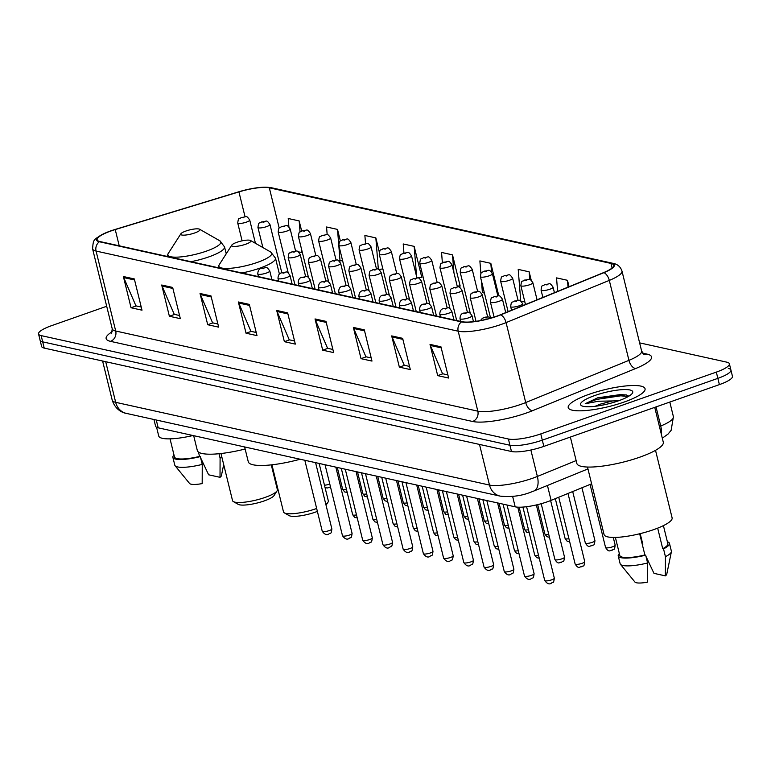 <?xml version="1.0" encoding="UTF-8"?>
<svg xmlns="http://www.w3.org/2000/svg" width="771" height="771" viewBox="0 0 771 771"><rect width="100%" height="100%" fill="white"/><g stroke="black" fill="none" stroke-linecap="round" stroke-linejoin="round"><path stroke-width="1.16" d="M591.608 483.812L551.101 500.369A24.73 5.436 166.2 0 1 547.545 501.719A24.73 5.436 166.2 0 1 515.182 506.826L158.19 427.818A24.73 5.436 166.2 0 1 155.588 426.18L153.94 419.501M602.768 404.997A32.97 7.247 -13.8 0 0 601.958 405.228M106.697 306.26L51.609 325.651A24.73 5.436 -13.8 0 0 38.55 333.968L41.615 346.458A24.73 5.436 -13.8 0 0 44.226 348.097L511.472 451.507A24.73 5.436 -13.8 0 0 543.834 446.399L719.391 384.613A24.73 5.436 -13.8 0 0 732.45 376.287L730.918 370.041A24.73 5.436 -13.8 0 0 728.316 368.403M38.55 333.968A24.73 5.436 -13.8 0 0 41.152 335.607L508.407 439.017A24.73 5.436 -13.8 0 0 540.77 433.909L716.317 372.114L717.859 378.359A24.73 5.436 -13.8 0 0 730.918 370.041A24.73 5.436 -13.8 0 1 717.859 378.359L542.302 440.154L717.859 378.359L719.391 384.613M508.407 439.017L509.939 445.262A24.73 5.436 -13.8 0 0 542.302 440.154A24.73 5.436 -13.8 0 1 509.939 445.262L42.684 341.852L509.939 445.262L511.472 451.507M40.082 340.213A24.73 5.436 -13.8 0 0 42.684 341.852A24.73 5.436 -13.8 0 1 40.082 340.213M624.163 402.038A39.562 8.693 -13.8 0 0 645.057 388.729A39.562 8.693 -13.8 0 0 589.121 394.289A39.562 8.693 -13.8 0 0 568.217 407.599A39.562 8.693 -13.8 0 0 624.163 402.038A39.562 8.693 -13.8 0 0 645.057 388.729A39.562 8.693 -13.8 0 0 589.121 394.289A39.562 8.693 -13.8 0 0 568.217 407.599A39.562 8.693 -13.8 0 0 624.163 402.038M496.572 316.245A26.378 5.802 166.2 0 1 462.06 321.7L99.941 241.554A26.378 5.802 166.2 0 1 97.156 239.81A26.378 5.802 166.2 0 1 115.236 229.575L238.933 191.902A26.378 5.802 166.2 0 1 269.31 187.806L610.96 263.422A26.378 5.802 166.2 0 1 613.745 265.166A26.378 5.802 166.2 0 1 603.597 272.606L500.36 314.809A26.378 5.802 166.2 0 1 496.572 316.245M496.871 316.312A27.033 5.946 -13.8 0 0 500.755 314.838L603.982 272.635A27.033 5.946 -13.8 0 0 611.538 263.219L269.879 187.604A27.033 5.946 -13.8 0 0 262.044 187.295A27.033 5.946 -13.8 0 0 238.75 191.806L115.043 229.479A27.033 5.946 -13.8 0 0 105.01 233.15A27.033 5.946 -13.8 0 0 99.363 241.757L461.492 321.902A27.033 5.946 -13.8 0 0 496.871 316.312M141.228 307.041L135.937 305.865L123.736 277.579A6.592 5.879 -77.5 0 1 123.379 276.529L131.051 307.754L141.999 310.183L134.327 278.948L123.379 276.529M136.236 305.933L131.051 307.754M179.566 315.522L174.265 314.346L162.064 286.06A6.592 5.879 -77.5 0 1 161.708 285.01L169.379 316.245L180.337 318.664L172.665 287.429L161.708 285.01M174.564 314.414L169.379 316.245M217.894 324.003L212.594 322.837L200.393 294.541A6.592 5.879 -77.5 0 1 200.036 293.491L207.707 324.726L218.665 327.145L210.994 295.91L200.036 293.491M212.892 322.904L207.707 324.726M256.223 332.494L250.922 331.318L238.721 303.032A6.592 5.879 -77.5 0 1 238.364 301.972L246.036 333.207L256.994 335.626L249.322 304.4L238.364 301.972M251.221 331.385L246.036 333.207M447.864 374.908L442.564 373.733L430.372 345.447A6.592 5.879 -77.5 0 1 430.016 344.386L437.687 375.622L448.635 378.041L440.964 346.815L430.016 344.386M442.872 373.8L437.687 375.622M409.536 366.418L404.235 365.252L392.044 336.956A6.592 5.879 -77.5 0 1 391.687 335.905L399.359 367.141L410.307 369.56L402.635 338.324L391.687 335.905M404.544 365.319L399.359 367.141M371.208 357.937L365.907 356.761L353.706 328.475A6.592 5.879 -77.5 0 1 353.359 327.424L361.03 358.66L371.979 361.079L364.307 329.843L353.359 327.424M366.206 356.828L361.03 358.66M332.879 349.456L327.579 348.28L315.378 319.994A6.592 5.879 -77.5 0 1 315.031 318.943L322.702 350.169L333.65 352.598L325.979 321.362L315.031 318.943M327.877 348.347L322.702 350.169M294.551 340.975L289.25 339.799L277.049 311.513A6.592 5.879 -77.5 0 1 276.702 310.453L284.374 341.688L295.322 344.117L287.65 312.881L276.702 310.453M289.549 339.866L284.374 341.688M716.317 372.114A24.73 5.436 -13.8 0 0 729.385 363.796A24.73 5.436 -13.8 0 0 726.774 362.158L639.612 342.864M379.332 252.117L375.843 237.892L364.885 235.473L365.541 243.636M340.348 240.976L337.515 229.411L326.557 226.982L327.174 234.731M301.663 231.021L299.177 220.93L288.229 218.501L288.894 226.847M497.632 294.387L498.5 294.58L490.828 263.345L479.88 260.916L480.882 273.503M531.229 280.278L529.157 271.826L518.208 269.397L520.733 301.056M569.065 286.725L567.485 280.307L556.537 277.888L557.616 291.409M420.976 277.415L421.843 277.608L414.172 246.373L403.214 243.954L403.937 252.994M459.304 285.896L460.171 286.089L452.5 254.864L441.552 252.435L442.371 262.747M457.222 286.214L460.094 285.781M452.5 254.864L453.936 272.818M497.488 294.406L498.423 294.262M481.49 281.126L482.405 292.604L484.419 293.057M490.828 263.345L491.522 272.009M520.82 301.104L524.868 302.01M529.157 271.826L529.773 279.574M567.485 280.307L568.034 287.149M417.188 277.994L421.766 277.3M414.172 246.373L416.571 276.413M378.792 269.522L382.869 268.906M375.843 237.892L378.349 269.339M338.806 260.829L342.613 260.714M337.515 229.411L338.729 244.638M338.739 244.735L340.04 261.099M298.358 251.876L302.348 252.522M299.177 220.93L300.054 231.898M301.394 248.628L301.712 252.618M570.367 437.061L576.843 463.438A44.506 9.782 -13.8 0 0 639.776 457.184A44.506 9.782 -13.8 0 0 663.291 442.207L654.733 407.367M587.492 467.043L604.078 534.573A35.032 7.7 -13.8 0 0 653.606 529.658A35.032 7.7 -13.8 0 0 672.11 517.861L655.523 450.331M618.862 400.689L612.405 400.949L600.31 404.149L595.058 406.307M628.847 396.188L626.119 394.858L597.708 397.797L585.237 403.725L598.431 401.238L612.405 400.949M618.544 400.795A26.869 5.908 -13.8 0 0 632.384 393.21A26.869 5.908 -13.8 0 0 622.158 389.654A26.869 5.908 -13.8 0 0 594.74 395.533A26.869 5.908 -13.8 0 0 581.536 405.7A26.869 5.908 -13.8 0 0 618.544 400.795M657.673 528.135L662.723 548.711A24.73 5.436 -13.8 0 0 667.859 543.748L663.407 525.62M642.224 544.172L642.812 544.297L640.19 533.638M645.992 556.431L653.972 573.354L665.373 575.879A16.48 3.624 -13.8 0 0 666.761 574.212L671.387 551.785A26.378 5.802 -13.8 0 0 671.377 551.159L669.459 543.353A26.378 5.802 -13.8 0 0 667.378 541.791M662.723 548.711L663.523 548.885L665.44 556.691A26.378 5.802 -13.8 0 0 671.387 551.785M665.44 556.691L665.373 575.879M663.523 548.885A26.378 5.802 -13.8 0 0 669.459 543.353M642.725 543.95A26.378 5.802 -13.8 0 0 642.204 544.075M615.383 537.416L619.836 555.544A24.73 5.436 -13.8 0 0 644.884 554.985L639.67 533.763M619.354 553.578A26.378 5.802 -13.8 0 0 618.236 555.939L620.154 563.746A26.378 5.802 -13.8 0 0 620.433 564.295L634.918 582.028A16.48 3.624 -13.8 0 0 647.534 582.153L647.601 562.975L645.684 555.168L644.884 554.985M620.433 564.295A26.378 5.802 -13.8 0 0 647.601 562.975M618.236 555.939A26.378 5.802 -13.8 0 0 645.684 555.168M585.237 403.725L596.764 399.378L620.771 395.812L628.249 396.545M597.708 397.797L620.462 394.569L626.794 395.041M271.932 464.807L283.506 511.915A23.082 5.069 -13.8 0 0 284.354 512.879L289.164 515.635A18.957 4.163 -13.8 0 0 315.272 512.175A18.957 4.163 -13.8 0 0 317.382 511.385M284.354 512.879A23.082 5.069 -13.8 0 0 316.139 508.667A23.082 5.069 -13.8 0 0 316.669 508.484M236.899 242.296A9.888 2.178 -13.8 0 0 231.811 245.091A9.888 2.178 -13.8 0 0 235.569 246.402A9.888 2.178 -13.8 0 0 245.66 244.243A9.888 2.178 -13.8 0 0 250.527 240.494A9.888 2.178 -13.8 0 0 236.899 242.296M244.629 446.949L248.281 461.781A45.335 9.965 -13.8 0 0 300.131 459.227M325.796 504.195A23.082 5.069 -13.8 0 0 328.022 502.152A23.082 5.069 -13.8 0 0 328.33 500.909L319.127 463.438M220.978 453.531L232.543 500.639A23.082 5.069 -13.8 0 0 233.391 501.603L238.2 504.35A18.957 4.163 -13.8 0 0 264.308 500.89A18.957 4.163 -13.8 0 0 274.071 495.541L277.068 490.876A23.082 5.069 -13.8 0 0 277.367 489.624L271.286 464.874M233.391 501.603A23.082 5.069 -13.8 0 0 265.176 497.391A23.082 5.069 -13.8 0 0 277.068 490.876M185.946 231.021A9.888 2.178 -13.8 0 0 180.848 233.815A9.888 2.178 -13.8 0 0 184.616 235.126A9.888 2.178 -13.8 0 0 194.706 232.958A9.888 2.178 -13.8 0 0 199.564 229.218A9.888 2.178 -13.8 0 0 185.946 231.021M193.675 435.673L197.318 450.505A45.335 9.965 -13.8 0 0 245.139 449.011M156.58 427.259L158.73 436.01A35.032 7.7 -13.8 0 0 192.981 435.519M200.643 457.868L208.623 474.791L220.024 477.316A16.48 3.624 -13.8 0 0 221.412 475.649L223.696 464.585M219.012 453.733L220.092 458.128A26.378 5.802 -13.8 0 0 221.865 457.155M220.092 458.128L220.024 477.316M170.034 438.853L174.487 456.981A24.73 5.436 -13.8 0 0 199.535 456.422L198.465 452.066M174.005 455.015A26.378 5.802 -13.8 0 0 172.887 457.376L174.805 465.183A26.378 5.802 -13.8 0 0 175.084 465.732L189.57 483.465A16.48 3.624 -13.8 0 0 202.185 483.59L202.253 464.412L200.335 456.596L199.535 456.422M175.084 465.732A26.378 5.802 -13.8 0 0 202.253 464.412M172.887 457.376A26.378 5.802 -13.8 0 0 200.335 456.596M547.439 485.47L551.101 500.369M512.628 496.408L515.182 506.826M156.272 420.012L158.19 427.818M105.704 361.705L115.679 402.327A16.48 14.688 102.5 0 0 126.396 413.401C124.035 413.111 115.611 410.741 112.209 400.149A32.97 7.247 -13.8 0 0 115.679 402.327L489.489 485.055A32.97 7.247 -13.8 0 0 532.636 478.242A32.97 7.247 -13.8 0 0 537.368 476.449L530.872 450.013M479.504 444.433L489.489 485.055A16.48 14.688 102.5 0 0 500.196 496.129L126.396 413.401M543.834 446.399L540.77 433.909M44.226 348.097L41.152 335.607M659.446 426.546L660.728 426.016L656.034 406.905M661.306 434.121A16.48 8.992 -112.2 0 0 660.728 426.016A32.97 7.247 -13.8 0 0 673.411 416.716L669.806 402.057M587.945 468.913L533.937 490.992A16.48 8.992 -112.2 0 0 537.368 476.449L576.149 460.595M642.58 353.137L647.206 354.159A41.21 9.059 166.2 0 1 635.699 368.519L532.462 410.721A41.21 9.059 166.2 0 1 472.613 421.477L110.494 341.341A8.24 7.344 102.5 0 0 115.708 331.019L477.827 411.165A32.97 7.247 -13.8 0 0 520.974 404.341A32.97 7.247 -13.8 0 0 525.716 402.549L628.943 360.346A32.97 7.247 -13.8 0 0 641.626 351.046L644.17 354.583L643.506 354.4M110.494 341.341A41.21 9.059 166.2 0 1 112.248 331.723M112.238 328.832A32.97 7.247 -13.8 0 0 115.708 331.019L96.067 251.057A32.97 7.247 166.2 0 1 92.597 248.879L112.238 328.832L111.612 333.149M611.538 263.219A8.24 7.344 102.5 0 1 613.157 263.374C617.581 264.193 620.52 266.766 621.985 271.093A32.97 7.247 166.2 0 1 609.302 280.393L506.075 322.596A32.97 7.247 166.2 0 1 501.333 324.389A32.97 7.247 166.2 0 1 458.186 331.202A8.24 7.344 -77.5 0 1 461.492 321.902M500.755 314.838A8.24 4.501 -112.2 0 1 506.075 322.596L525.716 402.549A8.24 4.501 67.8 0 0 532.462 410.721M269.879 187.604A8.24 7.344 -77.5 0 1 271.508 187.758L613.157 263.374M635.699 368.519A8.24 4.501 67.8 0 1 628.943 360.346L609.302 280.393A8.24 4.501 -112.2 0 0 603.982 272.635M99.363 241.757A8.24 7.344 102.5 0 0 96.067 251.057L458.186 331.202L477.827 411.165A8.24 7.344 102.5 0 1 472.613 421.477M643.987 354.487A8.24 7.344 102.5 0 0 647.206 354.159M269.31 187.806L279.189 228.014M238.933 191.902L245.033 216.728M115.236 229.575L119.226 245.824M610.96 263.422L612.087 268M277.049 311.513L287.901 313.913M315.378 319.994L326.229 322.394M353.706 328.475L364.558 330.875M392.044 336.956L402.896 339.365M430.372 345.447L441.224 347.846M238.721 303.032L249.573 305.432M200.393 294.541L211.244 296.951M162.064 286.06L172.916 288.46M123.736 277.579L134.588 279.979M619.441 400.477A32.97 7.247 -13.8 0 0 618.197 400.679M231.811 245.091L219.215 264.742A27.255 5.995 -13.8 0 0 229.585 268.347A27.255 5.995 -13.8 0 0 257.398 262.391A27.255 5.995 -13.8 0 0 270.794 252.078L275.498 258.169A29.674 6.525 -13.8 0 1 259.827 268.154A29.674 6.525 -13.8 0 1 241.901 272.973M180.848 233.815L168.251 253.466A27.255 5.995 -13.8 0 0 178.621 257.071A27.255 5.995 -13.8 0 0 206.435 251.115A27.255 5.995 -13.8 0 0 219.831 240.803L224.534 246.884A29.674 6.525 -13.8 0 1 208.864 256.878A29.674 6.525 -13.8 0 1 190.938 261.697M551.708 579.811A4.944 1.089 -13.8 0 0 554.32 578.144C553.472 584.64 553.038 581.373 551.255 583.29C549.193 584.63 547.015 583.695 544.721 580.505A4.944 1.089 -13.8 0 0 551.708 579.811M486.183 317.951L484.361 317.546L486.183 317.951M531.489 575.339A4.944 1.089 -13.8 0 0 534.101 573.672C533.253 580.168 532.809 576.901 531.036 578.819C528.973 580.149 526.795 579.223 524.492 576.033A4.944 1.089 -13.8 0 0 531.489 575.339M473.471 321.661L472.006 315.705A6.178 1.359 166.2 0 1 468.749 317.787A6.178 1.359 166.2 0 1 460.008 318.654L460.682 321.391M465.963 313.479L464.132 313.074L465.963 313.479M511.269 570.858A4.944 1.089 -13.8 0 0 513.881 569.191C513.023 575.686 512.59 572.419 510.807 574.347C508.754 575.677 506.566 574.752 504.273 571.552A4.944 1.089 -13.8 0 0 511.269 570.858M453.917 319.898L451.787 311.224A6.178 1.359 166.2 0 1 448.52 313.305A6.178 1.359 166.2 0 1 439.778 314.173L440.453 316.92M445.734 308.998L443.913 308.593L445.734 308.998M491.04 566.386A4.944 1.089 -13.8 0 0 493.652 564.719C492.804 571.215 492.361 567.948 490.587 569.865C488.525 571.205 486.347 570.27 484.053 567.08A4.944 1.089 -13.8 0 0 491.04 566.386M433.697 315.416L431.567 306.752A6.178 1.359 166.2 0 1 428.3 308.834A6.178 1.359 166.2 0 1 419.559 309.701L420.234 312.438M425.515 304.526L423.693 304.121L425.515 304.526M470.821 561.905A4.944 1.089 -13.8 0 0 473.433 560.247C472.584 566.743 472.141 563.476 470.358 565.394C468.305 566.724 466.127 565.798 463.824 562.599A4.944 1.089 -13.8 0 0 470.821 561.905M413.468 310.944L411.338 302.271A6.178 1.359 166.2 0 1 408.071 304.352A6.178 1.359 166.2 0 1 399.33 305.22L400.004 307.966M405.295 300.044L403.464 299.64L405.295 300.044M450.592 557.433A4.944 1.089 -13.8 0 0 453.203 555.766C452.355 562.261 451.922 558.994 450.139 560.912C448.076 562.252 445.898 561.317 443.604 558.127A4.944 1.089 -13.8 0 0 450.592 557.433M393.249 306.473L391.119 297.799A6.178 1.359 166.2 0 1 387.852 299.88A6.178 1.359 166.2 0 1 379.11 300.748L379.785 303.495M385.066 295.572L383.245 295.168L385.066 295.572M430.372 552.952A4.944 1.089 -13.8 0 0 432.984 551.294C432.136 557.79 431.693 554.522 429.919 556.44C427.857 557.77 425.679 556.845 423.375 553.655A4.944 1.089 -13.8 0 0 430.372 552.952M373.019 301.991L370.89 293.327A6.178 1.359 166.2 0 1 367.632 295.409A6.178 1.359 166.2 0 1 358.891 296.276L359.565 299.013M364.847 291.091L363.016 290.696L364.847 291.091M410.153 548.48A4.944 1.089 -13.8 0 0 412.764 546.812C411.907 553.308 411.473 550.041 409.69 551.959C407.637 553.299 405.45 552.373 403.156 549.174A4.944 1.089 -13.8 0 0 410.153 548.48M352.8 297.519L350.67 288.846A6.178 1.359 166.2 0 1 347.403 290.927A6.178 1.359 166.2 0 1 338.662 291.795L339.336 294.541M344.618 286.619L342.796 286.214L344.618 286.619M389.924 544.008A4.944 1.089 -13.8 0 0 392.535 542.341C391.687 548.836 391.244 545.569 389.471 547.487C387.408 548.827 385.23 547.892 382.936 544.702A4.944 1.089 -13.8 0 0 389.924 544.008M332.58 293.038L330.451 284.374A6.178 1.359 166.2 0 1 327.183 286.455A6.178 1.359 166.2 0 1 318.442 287.323L319.117 290.06M324.398 282.147L322.577 281.743L324.398 282.147M369.704 539.527A4.944 1.089 -13.8 0 0 372.316 537.869C371.468 544.365 371.024 541.088 369.242 543.015C367.189 544.345 365.011 543.42 362.707 540.22A4.944 1.089 -13.8 0 0 369.704 539.527M312.351 288.566L310.221 279.892A6.178 1.359 166.2 0 1 306.954 281.974A6.178 1.359 166.2 0 1 298.213 282.841L298.888 285.588M304.179 277.666L302.348 277.261L304.179 277.666M349.475 535.055A4.944 1.089 -13.8 0 0 352.087 533.387C351.239 539.883 350.805 536.616 349.022 538.534C346.96 539.873 344.782 538.939 342.488 535.749A4.944 1.089 -13.8 0 0 349.475 535.055M292.132 284.094L290.002 275.42A6.178 1.359 166.2 0 1 286.735 277.502A6.178 1.359 166.2 0 1 277.994 278.37L278.668 281.107M283.95 273.194L282.128 272.789L283.95 273.194M329.256 530.573A4.944 1.089 -13.8 0 0 331.867 528.916C331.019 535.411 330.576 532.144 328.803 534.062C326.74 535.392 324.562 534.467 322.259 531.277A4.944 1.089 -13.8 0 0 329.256 530.573M271.903 279.613L269.773 270.949A6.178 1.359 166.2 0 1 266.515 273.021A6.178 1.359 166.2 0 1 257.774 273.898L258.449 276.635M263.73 268.713L261.899 268.318L263.73 268.713M584.746 561.645C583.898 568.14 583.454 564.873 581.681 566.791C579.869 566.078 578.963 570.058 575.137 563.996A4.944 1.089 -13.8 0 0 582.134 563.302A4.944 1.089 -13.8 0 0 584.746 561.645L567.996 493.459M519.394 305.75A6.178 1.359 166.2 0 1 510.653 306.627C511.607 300.025 511.674 303.379 514.373 301.056C519.885 300.902 518.681 298.098 522.661 303.678A6.178 1.359 166.2 0 1 519.394 305.75M514.777 301.037L516.609 301.442L514.777 301.037M564.526 557.163C563.678 563.659 563.235 560.392 561.452 562.31C559.65 561.606 558.734 565.577 554.918 559.524A4.944 1.089 -13.8 0 0 561.914 558.83A4.944 1.089 -13.8 0 0 564.526 557.163L550.619 500.562M499.165 301.278A6.178 1.359 166.2 0 1 490.423 302.145C491.387 295.544 491.455 298.897 494.153 296.584C499.666 296.421 498.452 293.626 502.432 299.196A6.178 1.359 166.2 0 1 499.165 301.278M494.558 296.565L496.379 296.97L494.558 296.565M539.247 558.243L536.683 557.674L534.698 555.053A4.944 1.089 -13.8 0 0 538.505 555.197M478.945 296.806A6.178 1.359 166.2 0 1 470.204 297.673C471.158 291.072 471.235 294.426 473.924 292.103C479.437 291.949 478.232 289.144 482.212 294.724A6.178 1.359 166.2 0 1 478.945 296.806M474.338 292.093L476.16 292.498L474.338 292.093M519.028 553.771L516.454 553.202L514.469 550.571A4.944 1.089 -13.8 0 0 518.276 550.716M458.726 292.325A6.178 1.359 166.2 0 1 449.985 293.192C450.939 286.59 451.006 289.944 453.705 287.631C459.217 287.467 458.003 284.672 461.983 290.243A6.178 1.359 166.2 0 1 458.726 292.325M454.109 287.612L455.94 288.017L454.109 287.612M498.808 549.289L496.235 548.73L494.25 546.099A4.944 1.089 -13.8 0 0 498.056 546.244M438.497 287.853A6.178 1.359 166.2 0 1 429.755 288.72C430.71 282.119 430.787 285.472 433.475 283.159C438.988 282.996 437.783 280.191 441.764 285.771A6.178 1.359 166.2 0 1 438.497 287.853M433.89 283.14L435.711 283.545L433.89 283.14M478.579 544.818L476.015 544.249L474.02 541.618A4.944 1.089 -13.8 0 0 477.837 541.772M418.277 283.371A6.178 1.359 166.2 0 1 409.536 284.239C410.49 277.647 410.558 280.991 413.256 278.678C418.769 278.514 417.564 275.719 421.544 281.299A6.178 1.359 166.2 0 1 418.277 283.371M413.661 278.659L415.492 279.063L413.661 278.659M458.36 540.346L455.786 539.777L453.801 537.146A4.944 1.089 -13.8 0 0 457.608 537.291M398.048 278.9A6.178 1.359 166.2 0 1 389.307 279.767C390.271 273.165 390.338 276.519 393.037 274.206C398.549 274.042 397.335 271.238 401.315 276.818A6.178 1.359 166.2 0 1 398.048 278.9M393.441 274.187L395.263 274.592L393.441 274.187M438.13 535.864L435.567 535.296L433.581 532.674A4.944 1.089 -13.8 0 0 437.388 532.819M377.829 274.428A6.178 1.359 166.2 0 1 369.087 275.295C370.041 268.694 370.119 272.047 372.807 269.725C378.32 269.571 377.115 266.766 381.096 272.346A6.178 1.359 166.2 0 1 377.829 274.428M373.222 269.715L375.043 270.12L373.222 269.715M417.911 531.392L415.338 530.824L413.352 528.193A4.944 1.089 -13.8 0 0 417.159 528.337M357.609 269.946A6.178 1.359 166.2 0 1 348.868 270.814C349.822 264.212 349.889 267.566 352.588 265.253C358.101 265.089 356.886 262.294 360.867 267.865A6.178 1.359 166.2 0 1 357.609 269.946M352.993 265.234L354.824 265.638L352.993 265.234M397.691 526.911L395.118 526.352L393.133 523.721A4.944 1.089 -13.8 0 0 396.94 523.866M337.38 265.475A6.178 1.359 166.2 0 1 328.639 266.342C329.593 259.74 329.67 263.094 332.359 260.781C337.871 260.617 336.667 257.813 340.647 263.393A6.178 1.359 166.2 0 1 337.38 265.475M332.773 260.762L334.595 261.167L332.773 260.762M377.462 522.439L374.899 521.871L372.904 519.24A4.944 1.089 -13.8 0 0 376.72 519.394M317.16 260.993A6.178 1.359 166.2 0 1 308.419 261.861C309.373 255.259 309.441 258.613 312.139 256.3C317.652 256.136 316.447 253.341 320.428 258.911A6.178 1.359 166.2 0 1 317.16 260.993M312.544 256.28L314.375 256.685L312.544 256.28M357.243 517.967L354.67 517.399L352.684 514.768A4.944 1.089 -13.8 0 0 356.491 514.912M296.931 256.521A6.178 1.359 166.2 0 1 288.19 257.389C289.154 250.787 289.221 254.141 291.92 251.828C297.433 251.664 296.218 248.86 300.198 254.44A6.178 1.359 166.2 0 1 296.931 256.521M292.325 251.809L294.146 252.213L292.325 251.809M615.171 545.136C614.323 551.631 613.88 548.364 612.097 550.282C610.295 549.578 609.379 553.549 605.563 547.497A4.944 1.089 -13.8 0 0 612.56 546.803A4.944 1.089 -13.8 0 0 615.171 545.136L613.273 537.426M549.81 289.25A6.178 1.359 166.2 0 1 541.069 290.118C542.032 283.516 542.1 286.87 544.798 284.557C550.311 284.393 549.097 281.588 553.077 287.169A6.178 1.359 166.2 0 1 549.81 289.25M545.203 284.538L547.034 284.942L545.203 284.538M594.942 540.664C594.094 547.159 593.66 543.892 591.877 545.81C590.066 545.097 589.16 549.077 585.343 543.025A4.944 1.089 -13.8 0 0 592.33 542.321A4.944 1.089 -13.8 0 0 594.942 540.664L581.951 487.754M529.59 284.769A6.178 1.359 166.2 0 1 520.849 285.646C521.803 279.044 521.88 282.398 524.569 280.075C530.082 279.921 528.877 277.117 532.857 282.697A6.178 1.359 166.2 0 1 529.59 284.769M524.984 280.066L526.805 280.461L524.984 280.066M569.673 541.743L567.099 541.175L565.114 538.543A4.944 1.089 -13.8 0 0 568.921 538.688M509.371 280.297A6.178 1.359 166.2 0 1 500.63 281.164C501.584 274.563 501.651 277.917 504.35 275.604C509.862 275.44 508.648 272.645 512.628 278.215A6.178 1.359 166.2 0 1 509.371 280.297M504.754 275.584L506.586 275.989L504.754 275.584M549.453 537.262L546.88 536.703L544.895 534.072A4.944 1.089 -13.8 0 0 548.701 534.216M489.142 275.825A6.178 1.359 166.2 0 1 480.4 276.693C481.355 270.091 481.432 273.445 484.121 271.122C489.643 270.968 488.428 268.163 492.409 273.744A6.178 1.359 166.2 0 1 489.142 275.825M484.535 271.113L486.356 271.517L484.535 271.113M529.224 532.79L526.66 532.221L524.675 529.59A4.944 1.089 -13.8 0 0 528.482 529.735M468.922 271.344A6.178 1.359 166.2 0 1 460.181 272.211C461.135 265.61 461.203 268.963 463.901 266.65C469.414 266.487 468.209 263.692 472.189 269.262A6.178 1.359 166.2 0 1 468.922 271.344M464.315 266.631L466.137 267.036L464.315 266.631M509.005 528.318L506.431 527.75L504.446 525.118A4.944 1.089 -13.8 0 0 508.253 525.263M448.693 266.872A6.178 1.359 166.2 0 1 439.952 267.739C440.916 261.138 440.983 264.492 443.682 262.179C449.194 262.015 447.98 259.21 451.96 264.79A6.178 1.359 166.2 0 1 448.693 266.872M444.086 262.159L445.917 262.564L444.086 262.159M488.785 523.837L486.212 523.268L484.227 520.637A4.944 1.089 -13.8 0 0 488.033 520.791M428.474 262.391A6.178 1.359 166.2 0 1 419.732 263.268C420.687 256.666 420.764 260.02 423.452 257.697C428.965 257.543 427.76 254.738 431.741 260.319A6.178 1.359 166.2 0 1 428.474 262.391M423.867 257.678L425.688 258.083L423.867 257.678M468.556 519.365L465.992 518.796L463.997 516.165A4.944 1.089 -13.8 0 0 467.804 516.31M408.254 257.919A6.178 1.359 166.2 0 1 399.513 258.786C400.467 252.184 400.535 255.538 403.233 253.225C408.746 253.061 407.531 250.267 411.512 255.837A6.178 1.359 166.2 0 1 408.254 257.919M403.638 253.206L405.469 253.611L403.638 253.206M448.337 514.883L445.763 514.315L443.778 511.693A4.944 1.089 -13.8 0 0 447.585 511.838M388.025 253.447A6.178 1.359 166.2 0 1 379.284 254.314C380.238 247.713 380.315 251.067 383.004 248.744C388.526 248.59 387.312 245.785 391.292 251.365A6.178 1.359 166.2 0 1 388.025 253.447M383.418 248.734L385.24 249.139L383.418 248.734M428.107 510.412L425.544 509.843L423.558 507.212A4.944 1.089 -13.8 0 0 427.365 507.357M367.806 248.966A6.178 1.359 166.2 0 1 359.064 249.833C360.018 243.231 360.086 246.585 362.784 244.272C368.297 244.108 367.092 241.313 371.073 246.884A6.178 1.359 166.2 0 1 367.806 248.966M363.199 244.253L365.02 244.658L363.199 244.253M407.888 505.93L405.315 505.371L403.329 502.74A4.944 1.089 -13.8 0 0 407.136 502.885M347.576 244.494A6.178 1.359 166.2 0 1 338.835 245.361C339.799 238.759 339.866 242.113 342.565 239.8C348.078 239.636 346.863 236.832 350.844 242.412A6.178 1.359 166.2 0 1 347.576 244.494M342.97 239.781L344.801 240.186L342.97 239.781M387.668 501.458L385.095 500.89L383.11 498.259A4.944 1.089 -13.8 0 0 386.917 498.413M327.357 240.012A6.178 1.359 166.2 0 1 318.616 240.88C319.57 234.288 319.647 237.632 322.336 235.319C327.848 235.155 326.644 232.36 330.624 237.931A6.178 1.359 166.2 0 1 327.357 240.012M322.75 235.3L324.572 235.704L322.75 235.3M367.439 496.987L364.876 496.418L362.881 493.787A4.944 1.089 -13.8 0 0 366.688 493.932M307.137 235.541A6.178 1.359 166.2 0 1 298.396 236.408C299.35 229.806 299.418 233.16 302.116 230.847C307.629 230.683 306.415 227.879 310.395 233.459A6.178 1.359 166.2 0 1 307.137 235.541M302.521 230.828L304.352 231.233L302.521 230.828M347.22 492.505L344.647 491.937L342.661 489.315A4.944 1.089 -13.8 0 0 346.468 489.46M286.908 231.069A6.178 1.359 166.2 0 1 278.167 231.936C279.121 225.334 279.198 228.688 281.897 226.366C287.41 226.211 286.195 223.407 290.175 228.987A6.178 1.359 166.2 0 1 286.908 231.069M282.302 226.356L284.123 226.761L282.302 226.356M324.475 485.219A4.944 1.089 -13.8 0 0 329.429 484.14A4.944 1.089 -13.8 0 0 329.776 484.015M266.689 226.587A6.178 1.359 166.2 0 1 257.948 227.455C258.902 220.853 258.969 224.207 261.668 221.894C267.18 221.73 265.976 218.935 269.956 224.506A6.178 1.359 166.2 0 1 266.689 226.587M262.082 221.875L263.904 222.279L262.082 221.875M246.46 222.115A6.178 1.359 166.2 0 1 237.719 222.983C238.682 216.381 238.75 219.735 241.448 217.422C246.961 217.258 245.747 214.454 249.727 220.034A6.178 1.359 166.2 0 1 246.46 222.115M241.853 217.403L243.684 217.808L241.853 217.403M533.937 490.992L530.805 492.177C521.398 495.936 511.202 497.256 500.196 496.129M112.209 400.149L102.601 361.021M673.411 416.716L671.146 430.305L668.1 434.025L662.308 438.198M262.044 187.295L271.508 187.758M105.01 233.15C93.349 239.877 93.358 238.586 92.597 248.879M729.385 363.796L730.918 370.041M621.985 271.093L641.626 351.046M217.914 267.662L219.215 264.742M279.401 274.071L275.498 258.169M250.527 240.494L270.794 252.078M326.056 505.236L328.022 502.152M166.96 256.386L168.251 253.466M226.231 253.794L224.534 246.884M199.564 229.218L219.831 240.803M554.32 578.144L536.346 504.938M490.954 318.038L488.804 316.977L485.769 317.074L482.463 318.23L480.391 320.582M544.721 580.505L526.593 506.701M534.101 573.672L517.765 507.154M472.006 315.705C468.026 310.125 469.24 312.93 463.728 313.084C461.376 313.489 460.133 315.339 460.008 318.654M524.492 576.033L507.058 505.024M513.881 569.191L497.603 502.933M451.787 311.224C447.806 305.653 449.021 308.448 443.498 308.612C441.157 309.007 439.913 310.867 439.778 314.173M504.273 571.552L486.829 500.552M493.652 564.719L477.374 498.461M431.567 306.752C427.587 301.172 428.792 303.976 423.279 304.14C420.927 304.535 419.694 306.386 419.559 309.701M484.053 567.08L466.609 496.071M473.433 560.247L457.155 493.98M411.338 302.271C407.358 296.7 408.572 299.495 403.06 299.659C400.708 300.054 399.465 301.914 399.33 305.22M463.824 562.599L446.39 491.599M453.203 555.766L436.935 489.508M391.119 297.799C387.138 292.219 388.343 295.023 382.83 295.187C380.488 295.582 379.245 297.433 379.11 300.748M443.604 558.127L426.161 487.127M432.984 551.294L416.706 485.036M370.89 293.327C366.909 287.747 368.124 290.551 362.611 290.706C360.259 291.101 359.016 292.961 358.891 296.276M423.375 553.655L405.941 482.646M412.764 546.812L396.487 480.555M350.67 288.846C346.69 283.275 347.904 286.07 342.391 286.234C340.04 286.629 338.797 288.489 338.662 291.795M403.156 549.174L385.712 478.174M392.535 542.341L376.258 476.083M330.451 284.374C326.47 278.794 327.675 281.598 322.162 281.762C319.811 282.157 318.577 284.007 318.442 287.323M382.936 544.702L365.493 473.693M372.316 537.869L356.038 471.601M310.221 279.892C306.241 274.322 307.456 277.117 301.943 277.281C299.591 277.676 298.348 279.536 298.213 282.841M362.707 540.22L345.273 469.221M352.087 533.387L335.819 467.13M290.002 275.42C286.022 269.84 287.226 272.645 281.714 272.809C279.372 273.204 278.129 275.054 277.994 278.37M342.488 535.749L325.044 464.749M331.867 528.916L315.59 462.658M269.773 270.949C265.793 265.369 267.007 268.173 261.494 268.327C259.143 268.722 257.909 270.582 257.774 273.898M322.259 531.277L304.824 460.268M575.137 563.996L558.744 497.247M511.539 310.241L510.653 306.627M523.104 305.509L522.661 303.678M554.918 559.524L541.203 503.704M494.095 317.083L490.423 302.145M505.728 312.621L502.432 299.196M534.698 555.053L522.911 507.077M476.015 321.324L470.204 297.673M487.648 316.871L482.212 294.724M514.469 550.571L503.068 504.147M456.692 320.514L449.985 293.192M467.428 312.4L461.983 290.243M494.25 546.099L482.848 499.666M436.463 316.033L429.755 288.72M447.199 307.918L441.764 285.771M474.02 541.618L462.619 495.194M416.244 311.561L409.536 284.239M426.98 303.446L421.544 281.299M453.801 537.146L442.4 490.713M396.024 307.08L389.307 279.767M406.76 298.965L401.315 276.818M433.581 532.674L422.171 486.241M375.795 302.608L369.087 275.295M386.531 294.493L381.096 272.346M413.352 528.193L401.951 481.769M355.576 298.136L348.868 270.814M366.312 290.021L360.867 267.865M393.133 523.721L381.732 477.288M335.346 293.655L328.639 266.342M346.083 285.54L340.647 263.393M372.904 519.24L361.503 472.816M315.127 289.183L308.419 261.861M325.863 281.068L320.428 258.911M352.684 514.768L341.283 468.334M294.907 284.701L288.19 257.389M305.644 276.587L300.198 254.44M605.563 547.497L590.075 484.439M542.871 297.433L541.069 290.118M554.436 292.701L553.077 287.169M585.343 543.025L572.699 491.541M525.494 304.535L520.849 285.646M537.059 299.813L532.857 282.697M565.114 538.543L555.313 498.644M508.108 311.648L500.63 281.164M518.073 300.372L512.628 278.215M544.895 534.072L537.666 504.629M490.462 317.662L480.4 276.693M497.854 295.891L492.409 273.744M524.675 529.59L519.172 507.202M470.243 313.19L460.181 272.211M477.625 291.419L472.189 269.262M504.446 525.118L499.078 503.261M450.023 308.708L439.952 267.739M457.405 286.937L451.96 264.79M484.227 520.637L478.858 498.789M429.794 304.237L419.732 263.268M437.176 282.465L431.741 260.319M463.997 516.165L458.629 494.307M409.574 299.755L399.513 258.786M416.957 277.984L411.512 255.837M443.778 511.693L438.41 489.836M389.345 295.283L379.284 254.314M396.737 273.512L391.292 251.365M423.558 507.212L418.19 485.354M369.126 290.802L359.064 249.833M376.508 269.04L371.073 246.884M403.329 502.74L397.961 480.882M348.906 286.33L338.835 245.361M356.289 264.559L350.844 242.412M383.11 498.259L377.742 476.411M328.677 281.858L318.616 240.88M336.06 260.087L330.624 237.931M362.881 493.787L357.513 471.929M308.458 277.377L298.396 236.408M315.84 255.606L310.395 233.459M342.661 489.315L337.293 467.457M288.229 272.905L278.167 231.936M295.621 251.134L290.175 228.987M325.102 487.773L327.733 487.947L330.47 486.838M262.882 247.558L257.948 227.455M281.81 272.77L269.956 224.506M242.113 240.851L237.719 222.983M255.442 243.308L249.727 220.034"/></g></svg>
